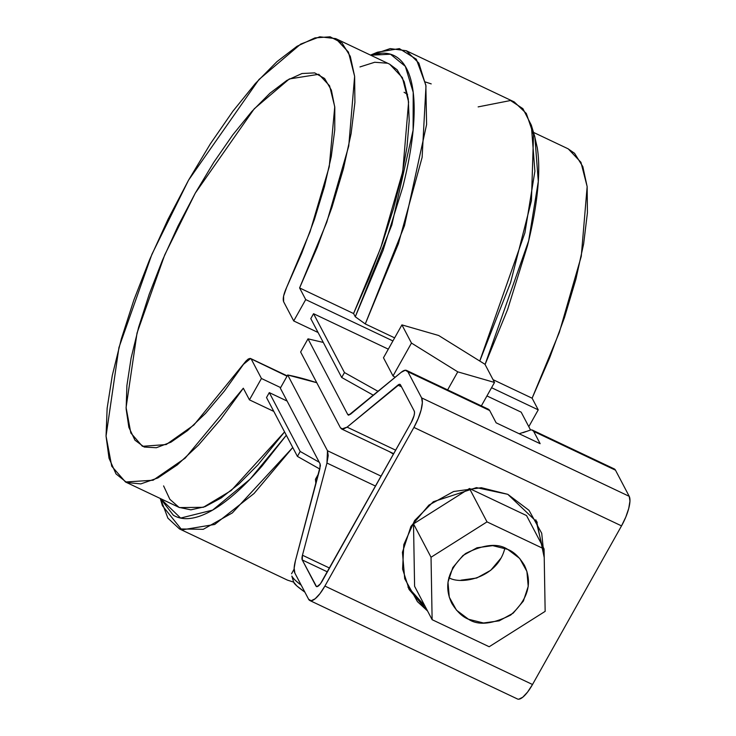 <?xml version="1.0" encoding="UTF-8"?>
<svg xmlns="http://www.w3.org/2000/svg" width="736" height="736" viewBox="0 0 736 736"><rect width="100%" height="100%" fill="white"/><g stroke="black" fill="none" stroke-linecap="round" stroke-linejoin="round"><path stroke-width="1.1" d="M521.171 412.16L530.5 429.916L521.171 412.16L486.947 395.931L521.171 412.16M378.12 391.386L344.466 372.554L313.554 313.711L344.466 372.554L341.697 377.485L310.794 318.642L313.554 313.711L310.794 318.642L341.697 377.485L344.466 372.554L378.129 391.386M266.515 397.541L297.418 456.394L319.792 469.025L297.418 456.394L266.515 397.541L269.284 392.61L300.187 451.462L319.249 462.254L300.187 451.462L297.418 456.394L300.187 451.462L269.284 392.61L287.114 401.074L269.284 392.61L266.515 397.541M373.428 395.269L341.697 377.485L373.428 395.269M404.064 92.304L407.569 94.364L404.064 92.304M388.304 349.158L313.554 313.711L388.304 349.158M431.213 83.886L425.298 81.954M370.723 55.209L381.828 53.158C390.052 52.891 396.787 55.78 402.04 61.824C407.293 67.868 410.854 76.82 412.712 88.688C414.57 100.556 414.653 114.844 412.97 131.569C411.286 148.295 407.9 166.768 402.804 186.99L383.042 250.442L355.276 316.774L353.574 313.536L299.598 287.932L317.179 247.434L331.936 207.35L343.372 168.995L351.109 133.63L354.908 102.424L354.632 76.378L350.29 56.359L342.038 43.019L330.124 36.8L314.962 37.895L297.031 46.276L276.929 61.668L255.309 83.564L232.88 111.246L210.376 143.814L188.536 180.191L168.075 219.19L149.656 259.541L133.897 299.92L121.302 338.992L112.286 375.498L107.143 408.222L106.048 436.108L109.029 458.234L115.994 473.874L126.712 482.522L140.834 483.892L157.9 477.94L177.339 464.858L198.527 445.078L220.763 419.244L243.322 388.212L249.44 399.86L261.436 378.488L280.646 387.596L261.436 378.488L249.44 399.86L273.792 411.406L249.44 399.86L243.322 388.212L185.168 458.151L153.106 480.231L125.488 481.988L111.734 466.228L106.048 436.071L118.938 347.53L151.947 254.205L188.536 180.191L258.952 79.534L300.702 44.086L319.783 36.8L335.736 38.612L348.413 52.026L354.623 76.323L348.744 146.032L326.802 222.152L299.598 287.932L353.574 313.536L369.132 278.033L382.564 242.733L393.521 208.518L401.746 176.254L407.017 146.749L409.207 120.741L408.259 98.9L404.193 81.76L397.118 69.764L389.574 64.142M293.719 320.951L318.072 332.497L293.719 320.951L305.716 299.589L293.719 320.951L283.627 301.732C282.624 298.899 283.618 294.152 286.608 287.491L283.59 296.074L283.627 301.732L293.719 320.951M567.99 148.755L574.558 153.29L582.82 166.621L587.153 186.64L587.429 212.686L583.639 243.901L575.892 279.257L564.457 317.612L549.709 357.696L532.119 398.204L493.056 379.675L532.119 398.204L538.237 409.851L528.798 426.678L538.237 409.851L491.556 387.716L538.237 409.851L532.119 398.204L559.323 332.414L581.274 256.294L587.153 186.594L580.934 162.288L568.256 148.874L533.499 132.397M392.914 340.934L305.716 299.589L392.914 340.934M243.515 364.283L250.617 358.524L287.049 376.197L250.13 358.395L248.271 359.012L245.98 361.054L193.844 425.068L166.207 444.553L142.407 446.31L130.824 432.989L126.086 407.523L137.034 333.031L164.735 254.877L195.307 193.08L254.233 108.799L289.312 78.945L318.817 74.29L329.581 85.799L334.742 106.748L329.25 166.75L310.049 231.812L286.608 287.491L301.723 253.285L314.465 219.31L324.429 186.696L331.274 156.529L334.77 129.812L334.806 107.438L331.375 90.132L324.604 78.494L314.704 72.892L302.008 73.517L286.939 80.353L270.002 93.168L251.749 111.541L232.797 134.854L213.771 162.343L195.307 193.08L178.02 226.053L162.472 260.167L149.196 294.29L138.626 327.272L131.109 358.036L126.905 385.544L126.141 408.903L128.855 427.312L134.946 440.174L144.219 447.056L156.363 447.727L170.973 442.17L187.57 430.578L205.592 413.319L224.452 390.972L243.515 364.283M387.219 63.204L374.725 62.256L359.968 66.93M370.742 55.209L390.485 54.216L405.334 66.36L413.209 92.294L413.108 130.152L391.819 225.004L355.276 316.774L365.277 323.941L404.469 225.759L426.595 124.559L425.85 85.1L416.328 59.211L399.381 48.622L377.494 52.201L370.493 55.099M371.662 54.915L390.181 48.604L406.281 50.729L418.848 63.094L425.988 86.011L422.124 157.366L398.378 243.809L365.277 323.941L394.643 337.87L365.277 323.941L355.276 316.774L353.574 313.536L380.779 247.747L402.73 171.635L408.6 101.927L402.39 77.62L389.712 64.216L335.736 38.612M406.281 50.729L514.243 101.918L526.323 113.464L533.526 134.596L531.438 200.744L510.554 282.679L479.762 361.045L524.915 232.797L534.888 171.24L531.318 125.148L522.891 108.652L510.536 100.519L478.152 106.886M534.566 135.958L537.28 147.761C539.138 159.62 539.221 173.917 537.538 190.642C535.854 207.359 532.468 225.832 527.372 246.054L507.61 309.506L485.079 364.495L528.669 240.819L538.301 181.424L534.87 136.951L531.318 125.148M160.255 498.465L162.435 505.715L181.829 529.902L214.682 524.464L254.076 493.47L292.753 447.497L232.374 512.891L203.256 529.313L179.51 528.945L167.882 518.144L160.844 499.45M293.664 582.121L287.472 580.134L179.51 528.945M286.322 435.252L250.028 479.21L212.64 510.094L180.624 518.07L160.494 498.585L173.346 515.228C179.722 519.046 187.478 519.68 196.604 517.132C205.74 514.584 215.869 508.953 227.01 500.25C238.151 491.547 249.844 480.12 262.099 465.962L286.322 435.261M125.488 481.988L179.474 507.582L203.32 507.306L231.187 490.553L284.565 431.922L257.931 464.83L239.007 483.874L221.223 497.941L205.04 506.672L190.854 509.836L179.032 507.371L169.869 499.321L163.594 485.907M299.598 287.932L305.716 299.589L299.598 287.932M261.436 378.488L251.335 359.26L261.436 378.488M518.779 699.2L522.772 697.222L527.592 692.061L532.514 684.508L621.524 525.881L625.793 517.086L628.746 508.374L629.952 501.087L629.225 496.331L615.489 470.184L614.109 468.841M517.574 699.025A25.07 7.581 -64.6 0 0 532.514 684.508L324.898 586.058L532.514 684.508L621.524 525.881L413.917 427.432L324.898 586.058A25.07 7.581 115.4 0 1 309.957 600.576A25.07 7.581 115.4 0 1 308.605 599.242L294.878 573.105A25.07 7.581 115.4 0 1 295.412 560.795L319.902 468.62L320.105 463.882L280.333 388.157L287.712 375.001A189.097 39.928 -150.7 0 1 316.765 382.711L287.712 375.001L327.483 450.736L326.95 463.045L375.535 486.082L326.95 463.045L302.459 555.22L326.95 463.045L328.219 455.593L327.483 450.736L287.712 375.001L280.333 388.157L320.105 463.882L320.39 465.75L295.412 560.795L294.152 568.247L294.878 573.105L308.605 599.242L311.162 600.751L315.155 598.773L319.985 593.612L324.898 586.058L413.917 427.432L418.177 418.637L421.139 409.924L422.344 402.638L421.608 397.882L407.873 371.735L405.269 370.236L401.184 372.324L348.79 415.15L347.778 414.57L308.007 338.845L300.628 351.992L340.4 427.726L343.013 429.226L347.098 427.138L399.492 384.312L400.494 384.882L414.23 411.028L414.515 412.859L414.046 415.665L411.268 422.4L320.362 583.933L316.968 586.675L315.983 586.095L302.257 559.949L302.459 555.22L329.535 568.054L302.459 555.22A9.642 2.916 115.4 0 0 302.257 559.949L316.517 586.61M315.983 586.095L317.152 586.647L315.983 586.095C317.28 587.475 319.369 585.782 322.248 581.026L411.268 422.4A9.642 2.916 115.4 0 0 414.23 411.028L400.494 384.882A9.642 2.916 115.4 0 0 400.007 384.385A9.642 2.916 115.4 0 0 397.918 385.112L347.098 427.138L395.683 450.174L347.098 427.138L341.651 429.005L340.4 427.726L300.628 351.992L308.007 338.845L347.778 414.57L348.947 415.122L347.778 414.57L348.312 415.086M414.773 596.583L424.92 605.976L407.928 587.052M427.57 611.009L417.422 601.625L404.708 578.68L402.436 552.276L410.927 526.433L428.904 505.098L453.634 491.501L481.335 487.72L507.803 494.325L529.009 510.324L541.714 533.269L544.217 557.52L536.627 521.189M427.552 610.981L409.188 589.6L402.592 569.066L403.797 544.631L414.626 520.536L433.338 501.731L476.468 487.628L507.803 494.325L537.234 522.348M541.77 544.566L535.854 519.855M327.391 571.872L302.257 559.949L327.391 571.872M327.483 450.736L381.101 476.155L327.483 450.736M393.456 454.14L389.224 451.564M347.778 414.57L350.354 414.35L401.184 372.324A25.07 7.581 115.4 0 1 406.612 370.447A25.07 7.581 115.4 0 1 407.873 371.735L489.679 410.522L489.136 409.759M489.679 410.522L407.873 371.735L421.608 397.882L629.225 496.331L615.489 470.184L533.692 431.397L540.141 443.688L496.128 422.814L489.679 410.522L496.128 422.814L540.141 443.688L533.692 431.397L615.489 470.184A25.07 7.581 -64.6 0 0 614.229 468.896L532.422 430.109L533.692 431.397L531.999 429.953M421.608 397.882A25.07 7.581 115.4 0 1 413.917 427.432L621.524 525.881A25.07 7.581 -64.6 0 0 629.225 496.331L421.608 397.882M401.506 386.814L397.918 385.112L401.506 386.814M523.011 432.676L530.996 429.861L532.422 430.109M519.156 433.734L526.01 431.517M323.288 342.433L308.007 338.845M469.485 488.502L487.011 521.879L544.07 548.936L545.155 611.358L489.182 646.742L432.124 619.684L431.038 557.253L487.011 521.879L431.038 557.253L432.124 619.684L489.182 646.742L545.155 611.358L544.07 548.936L487.011 521.879L469.485 488.502L526.534 515.559L544.07 548.936L526.534 515.559L469.485 488.502L413.512 523.876L431.038 557.253L413.512 523.876L469.485 488.502M414.598 586.307L432.124 619.684L414.598 586.307L413.512 523.876L414.598 586.307M507.702 549.378L519.708 558.44L526.912 571.44L528.209 586.399L523.388 601.045L513.204 613.134L499.192 620.844L483.488 622.987L468.492 619.243L456.476 610.172L449.282 597.172L447.985 582.213L452.806 567.576L462.99 555.478L477.002 547.777L492.697 545.634L507.702 549.378C497.95 542.92 483.883 544.318 465.502 553.573C447.994 569.342 443.431 585.939 451.812 603.364C456.863 611.588 462.429 616.878 468.492 619.243C478.234 625.692 492.301 624.294 510.692 615.048C528.2 599.279 532.763 582.682 524.372 565.248C519.322 557.032 513.765 551.733 507.702 549.378M500.903 558.228L490.71 570.317L476.698 578.027L461.003 580.17M448.822 577.622C460.239 585.092 497.508 578.662 504.878 548.173M393.015 375.949L383.474 357.77L401.92 324.889L438.665 335.496L484.96 364.274L494.509 382.453L457.764 371.846L411.47 343.068L401.92 324.889L438.665 335.496L484.96 364.274L494.509 382.453L481.353 405.886L494.509 382.453L457.764 371.846L411.47 343.068L401.92 324.889L383.474 357.77L393.015 375.949L411.47 343.068L393.015 375.949L395.177 377.292L393.015 375.949M447.635 389.896L457.764 371.846L447.635 389.896M291.852 576.104A28.925 6.109 29.3 0 0 301.236 585.203C295.504 580.75 292.376 577.714 291.852 576.104L293.701 582.176L296.856 585.939L304.86 592.121C297.822 587.107 294.096 583.795 293.701 582.176L293.36 581.357M315.873 483.782L315.44 479.292L318.532 473.782L315.44 479.292L315.873 483.782M250.617 358.524L287.224 375.884M408.609 588.487L409.188 589.6M309.856 600.53L517.472 698.979M406.631 370.456L488.437 409.244M341.78 429.07L393.705 453.689M451.49 602.738L451.812 603.364M294.124 569.14L291.539 573.758"/></g></svg>
